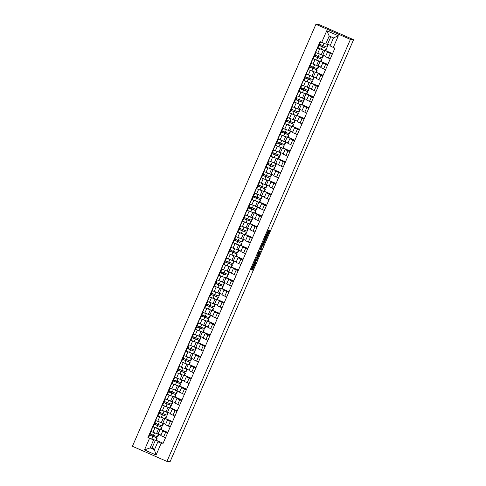 <?xml version="1.0" encoding="UTF-8"?>
<svg xmlns="http://www.w3.org/2000/svg" width="486" height="486" viewBox="0 0 486 486"><rect width="100%" height="100%" fill="white"/><g stroke="black" fill="none" stroke-linecap="round" stroke-linejoin="round"><path stroke-width="0.73" d="M254.743 261.602L251.116 269.997L252.441 270.119L255.952 262.209L254.154 265.283L255.429 261.662L253.467 265.222L254.743 261.602M268.691 230.637L268.916 229.951L268.175 230.595L264.457 239.319L265.781 239.44L269.645 230.729L269.87 230.042L269.42 230L269.05 230.674L265.97 238.462L265.095 238.383L268.691 230.637L268.242 230.443M350.418 39.427L353.577 39.712L170.088 461.7L166.935 461.414L350.418 39.427L315.912 24.3L132.423 446.288L166.935 461.414M259.336 251.098L255.247 260.496L256.572 260.618L256.942 259.943L260.66 251.219L259.336 251.098M260.077 249.221L263.941 240.509L265.259 240.631L263.546 244.756L263.175 245.43L262.64 245.381L261.274 248.34L261.049 249.026L261.614 249.075L261.195 250.029L259.852 249.907L260.077 249.221M353.577 39.712L319.065 24.586L315.912 24.3M167.506 433.166L162.755 430.973L160.763 435.553L165.513 437.746M159.11 429.15L154.973 427.674L152.987 432.254L160.981 435.061M152.987 432.254L150.879 431.331L152.871 426.751L153.26 426.787M162.755 430.973L164.438 431.125L160.909 429.575M160.957 429.448L167.816 432.455M154.973 427.674L152.871 426.751M172.214 422.34L167.463 420.153L165.471 424.734L170.221 426.921M164.681 415.676L166.631 416.411L165.544 418.908L157.579 415.925L155.587 420.505L165.683 424.235M167.463 420.153L169.146 420.299L165.611 418.75M165.665 418.628L172.524 421.629M163.818 418.331L157.579 415.925M170.197 413.902L174.93 416.101M169.389 404.85L171.333 405.591L170.246 408.088L162.281 405.105L160.289 409.68L170.392 413.41M176.922 411.521L172.166 409.327L173.854 409.479L170.319 407.924M170.373 407.803L177.226 410.81M168.527 407.505L162.281 405.105M174.899 403.082L179.638 405.275M167.378 394.316L166.99 394.28L164.997 398.86L175.1 402.59M181.624 400.695L176.874 398.502L178.556 398.654L175.027 397.105M175.082 396.977L181.934 399.984M173.235 396.679L166.99 394.28M179.607 392.257L184.34 394.45M178.805 383.205L180.749 383.94L179.662 386.437L171.698 383.454L169.705 388.035L179.802 391.765M186.332 389.869L181.582 387.682L183.265 387.828L179.729 386.279M179.784 386.157L186.642 389.158M177.937 385.86L171.698 383.454M184.315 381.431L189.048 383.624M183.508 372.379L185.452 373.12L184.37 375.617L176.4 372.634L174.413 377.209L184.51 380.939M191.041 379.05L186.284 376.857L187.973 377.002L184.437 375.453M184.492 375.332L191.35 378.339M182.645 375.034L176.4 372.634M189.018 370.611L193.756 372.805M181.497 361.845L181.108 361.809L179.115 366.389L189.218 370.119M195.743 368.224L190.992 366.031L192.681 366.183L189.145 364.634M189.2 364.506L196.052 367.513M187.353 364.208L181.108 361.809M193.726 359.786L198.458 361.979M192.924 350.734L194.868 351.469L193.78 353.966L185.816 350.983L183.823 355.564L193.926 359.294M200.451 357.398L195.7 355.211L197.383 355.357L193.847 353.808M193.902 353.687L200.761 356.688M192.055 353.389L185.816 350.983M198.434 348.96L203.166 351.153M197.626 339.908L199.57 340.65L198.488 343.146L190.518 340.164L188.532 344.738L198.628 348.468M205.159 346.579L200.408 344.386L202.091 344.531L198.555 342.982M198.61 342.861L205.469 345.868M196.763 342.563L190.518 340.164M203.142 338.141L207.874 340.334M195.615 329.374L195.226 329.338L193.234 333.918L203.336 337.642M209.861 335.753L205.11 333.56L206.799 333.712L203.263 332.163M203.318 332.035L210.171 335.042M201.471 331.738L195.226 329.338M207.844 327.315L212.576 329.508M207.042 318.263L208.986 318.998L207.899 321.495L199.934 318.512L197.942 323.093L208.044 326.823M214.569 324.927L209.818 322.74L211.501 322.886L207.965 321.337M208.02 321.216L214.879 324.217M206.173 320.918L199.934 318.512M212.552 316.489L217.285 318.682M211.744 307.438L213.688 308.179L212.607 310.675L204.642 307.693L202.65 312.267L212.746 315.997M219.277 314.108L214.526 311.915L216.209 312.061L212.674 310.511M212.728 310.39L219.587 313.397M210.881 310.092L204.642 307.693M217.26 305.67L221.993 307.863M209.733 296.903L209.345 296.867L207.352 301.448L217.455 305.172M223.985 303.282L219.229 301.089L220.917 301.241L217.382 299.692M217.436 299.564L224.289 302.571M215.59 299.267L209.345 296.867M228.687 292.457L223.937 290.27L221.944 294.844L226.701 297.037M221.16 285.792L223.104 286.527L222.017 289.024L214.053 286.041L212.06 290.622L222.163 294.352M223.937 290.27L225.619 290.415L222.09 288.866M222.138 288.745L228.997 291.746M220.298 288.447L214.053 286.041M226.67 284.018L231.403 286.211M219.143 275.252L218.761 275.216L216.768 279.796L226.865 283.526M233.395 281.637L228.645 279.444L230.328 279.59L226.792 278.041M226.847 277.919L233.705 280.926M225 277.621L218.761 275.216M238.104 270.811L233.347 268.618L231.36 273.199L236.111 275.392M223.852 264.433L223.463 264.396L221.476 268.977L231.573 272.701M233.347 268.618L235.036 268.77L231.5 267.221M231.555 267.093L238.413 270.101M229.708 266.796L223.463 264.396M242.806 259.986L238.055 257.799L236.062 262.373L240.819 264.566M235.279 253.321L237.223 254.056L236.135 256.553L228.171 253.571L226.178 258.151L236.281 261.881M238.055 257.799L239.744 257.945L236.208 256.395M236.263 256.268L243.115 259.275M234.416 255.976L228.171 253.571M240.789 251.548L245.521 253.741M233.268 242.781L232.879 242.745L230.886 247.325L240.989 251.055M247.514 249.166L242.763 246.973L244.446 247.119L240.91 245.57M240.965 245.448L247.824 248.455M239.118 245.151L232.879 242.745M252.222 238.34L247.471 236.147L245.479 240.728L250.229 242.921M237.97 231.962L237.581 231.925L235.595 236.506L245.691 240.23M247.471 236.147L249.154 236.299L245.618 234.75M245.673 234.623L252.532 237.63M243.826 234.325L237.581 231.925M250.199 229.902L254.937 232.095M249.397 220.851L251.341 221.586L250.254 224.082L242.289 221.1L240.297 225.68L250.399 229.41M256.924 227.515L252.173 225.322L253.862 225.474L250.326 223.925M250.381 223.797L257.234 226.804M248.534 223.499L242.289 221.1M254.907 219.077L259.639 221.27M254.105 210.025L256.049 210.76L254.962 213.263L246.997 210.274L245.005 214.855L255.107 218.585M261.632 216.689L256.881 214.502L258.564 214.648L255.029 213.099M255.083 212.977L261.942 215.978M253.236 212.68L246.997 210.274M259.615 208.251L264.348 210.45M252.088 199.491L251.699 199.454L249.713 204.029L259.81 207.759M266.34 205.87L261.59 203.677L263.272 203.828L259.737 202.279M259.791 202.152L266.65 205.159M257.945 201.854L251.699 199.454M264.323 197.431L269.056 199.625M263.515 188.374L265.459 189.115L264.372 191.612L256.408 188.629L254.415 193.209L264.518 196.939M271.048 195.044L266.292 192.851L267.98 193.003L264.445 191.454M264.499 191.326L271.352 194.333M262.653 191.028L256.408 188.629M269.025 186.606L273.758 188.799M261.504 177.84L261.116 177.803L259.123 182.384L269.226 186.114M275.75 184.218L271 182.031L272.682 182.177L269.153 180.628M269.201 180.506L276.06 183.508M267.361 180.209L261.116 177.803M273.733 175.78L278.466 177.979M272.925 166.728L274.876 167.47L273.788 169.966L265.824 166.984L263.831 171.558L273.928 175.288M280.458 173.399L275.708 171.206L277.391 171.358L273.855 169.802M273.91 169.681L280.768 172.688M272.063 169.383L265.824 166.984M278.442 164.961L283.174 167.154M277.634 155.903L279.578 156.644L278.49 159.141L270.526 156.158L268.539 160.738L278.636 164.468M285.167 162.573L280.41 160.38L282.099 160.532L278.563 158.983M278.618 158.855L285.476 161.862M276.771 158.558L270.526 156.158M283.144 154.135L287.882 156.328M275.623 145.369L275.234 145.332L273.241 149.913L283.344 153.643M289.869 151.747L285.118 149.56L286.807 149.706L283.271 148.157M283.326 148.036L290.178 151.037M281.479 147.738L275.234 145.332M287.852 143.309L292.584 145.508M287.05 134.258L288.994 134.999L287.906 137.495L279.942 134.513L277.949 139.087L288.052 142.817M294.577 140.928L289.826 138.735L291.509 138.881L287.973 137.331M288.028 137.21L294.887 140.217M286.181 136.912L279.942 134.513M292.56 132.49L297.292 134.683M291.752 123.432L293.696 124.173L292.615 126.67L284.644 123.687L282.658 128.268L292.754 131.998M299.285 130.102L294.528 127.909L296.217 128.061L292.681 126.512M292.736 126.384L299.595 129.391M290.889 126.087L284.644 123.687M303.987 119.277L299.236 117.09L297.244 121.664L302 123.857M289.741 112.898L289.352 112.861L287.36 117.442L297.462 121.172M299.236 117.09L300.925 117.235L297.389 115.686M297.444 115.565L304.297 118.566M295.597 115.267L289.352 112.861M308.695 108.457L303.944 106.264L301.952 110.844L306.702 113.031M301.168 101.787L303.112 102.528L302.025 105.025L294.06 102.042L292.068 106.616L302.171 110.346M303.944 106.264L305.627 106.41L302.092 104.861M302.146 104.739L309.005 107.746M300.299 104.441L294.06 102.042M313.403 97.631L308.653 95.438L306.66 100.019L311.411 102.212M305.87 90.961L307.814 91.702L306.733 94.199L298.762 91.216L296.776 95.797L306.873 99.527M308.653 95.438L310.335 95.59L306.8 94.041M306.854 93.913L313.713 96.921M305.008 93.616L298.762 91.216M318.111 86.806L313.355 84.619L311.368 89.193L316.119 91.386M303.859 80.427L303.471 80.39L301.478 84.971L311.581 88.701M313.355 84.619L315.043 84.764L311.508 83.215M311.562 83.094L318.415 86.095M309.716 82.796L303.471 80.39M322.813 75.986L318.063 73.793L316.07 78.374L320.821 80.561M315.286 69.316L317.23 70.057L316.143 72.554L308.179 69.571L306.186 74.145L316.289 77.875M318.063 73.793L319.745 73.939L316.216 72.39M316.265 72.268L323.123 75.275M314.418 71.971L308.179 69.571M327.521 65.16L322.771 62.967L320.778 67.548L325.529 69.741M319.988 58.49L321.939 59.231L320.851 61.728L312.887 58.745L310.894 63.326L320.991 67.05M322.771 62.967L324.454 63.119L320.918 61.57M320.973 61.443L327.831 64.45M319.126 61.145L312.887 58.745M332.23 54.335L327.473 52.148L325.486 56.722L330.237 58.915M317.978 47.956L317.589 47.92L315.596 52.5L325.699 56.23M327.473 52.148L329.162 52.294L325.626 50.744M325.681 50.623L332.533 53.624M323.834 50.325L317.589 47.92M324.776 50.659L322.892 54.997M320.067 61.485L318.184 65.823M315.365 72.305L313.476 76.642M310.657 83.13L308.774 87.468M305.949 93.956L304.066 98.294M301.247 104.776L299.358 109.113M296.539 115.601L294.65 119.939M291.831 126.427L289.948 130.764M287.129 137.246L285.239 141.59M282.421 148.072L280.531 152.41M277.713 158.898L275.829 163.235M273.004 169.717L271.121 174.061M268.302 180.543L266.413 184.88M263.594 191.369L261.711 195.706M258.886 202.194L257.003 206.532M254.184 213.014L252.295 217.351M249.476 223.839L247.587 228.177M244.768 234.665L242.885 239.003M240.066 245.485L238.176 249.822M235.358 256.31L233.468 260.648M230.65 267.136L228.766 271.474M225.941 277.956L224.058 282.293M221.239 288.781L219.35 293.119M216.531 299.607L214.648 303.944M211.823 310.426L209.94 314.764M207.121 321.252L205.232 325.59M202.413 332.078L200.53 336.415M197.705 342.897L195.822 347.235M193.003 353.723L191.113 358.06M188.295 364.549L186.405 368.886M183.587 375.368L181.703 379.706M178.884 386.194L176.995 390.531M174.176 397.019L172.287 401.357M169.468 407.839L167.585 412.183M164.76 418.665L162.877 423.002M160.058 429.49L158.169 433.828M154.408 439.976L153.606 439.903L150.138 447.885L154.42 449.757L157.889 441.78L159.736 441.95L156.2 440.395M155.35 440.316L151.984 448.049L150.138 447.885L144.488 449.921L149.554 438.263L153.606 439.903M151.984 448.049L154.651 449.222M157.889 441.78L161.152 443.347L156.079 455.005L144.488 449.921M321.696 42.367L326.762 30.709L338.359 35.794L333.293 47.446L330.03 45.878L333.499 37.902L329.216 36.025L325.748 44.007L320.074 41.656L147.932 437.552L149.554 438.263M161.152 443.347L162.774 444.058L334.915 48.163L333.293 47.446M325.748 44.007L327.594 44.171L330.261 45.344M330.832 36.736L327.594 44.171M156.255 440.273L163.108 443.281M155.271 437.321L157.215 438.062L156.127 440.559L147.932 437.552M152.476 436.325L152.962 435.201M157.178 425.499L157.671 424.375M161.887 414.673L162.379 413.55M166.595 403.854L167.081 402.724M171.297 393.028L171.789 391.904M176.005 382.203L176.497 381.079M180.713 371.383L181.199 370.253M185.421 360.557L185.907 359.433M190.123 349.732L190.615 348.608M194.831 338.912L195.317 337.782M199.539 328.086L200.025 326.963M204.242 317.261L204.734 316.137M208.95 306.441L209.442 305.311M213.658 295.616L214.144 294.492M218.36 284.79L218.852 283.666M223.068 273.97L223.56 272.84M227.776 263.145L228.262 262.021M232.478 252.319L232.97 251.195M237.186 241.499L237.678 240.37M241.894 230.674L242.38 229.55M246.602 219.848L247.088 218.724M251.305 209.023L251.797 207.899M256.013 198.203L256.505 197.079M260.721 187.377L261.207 186.253M265.423 176.552L265.915 175.428M270.131 165.732L270.623 164.608M274.839 154.906L275.325 153.783M279.541 144.081L280.033 142.957M284.249 133.261L284.741 132.131M288.957 122.436L289.443 121.312M293.666 111.61L294.151 110.486M298.368 100.79L298.86 99.66M303.076 89.965L303.562 88.841M307.784 79.139L308.27 78.015M312.486 68.319L312.978 67.189M317.194 57.494L317.686 56.37M321.902 46.668L322.388 45.544M156.079 455.005L154.42 449.757M333.499 37.902L338.359 35.794M329.216 36.025L326.762 30.709M251.165 269.76L251.748 269.815L253.85 265.156M257.908 255.824L259.919 251.153M255.296 260.259L255.879 260.314L256.268 259.597M255.897 259.068L255.745 259.554L256.906 259.658L258.303 255.994L257.513 255.922L255.812 259.032M257.629 255.703L257.276 255.66M261.887 245.138L262.483 245.126L264.524 240.564M259.901 249.67L260.508 249.725L260.885 248.954M262.082 245.333L260.496 248.978L262.167 246.05L262.391 245.357L261.82 245.217M264.505 239.082L265.089 239.136L265.478 238.419M157.112 433.731L157.537 433.767M157.683 433.785L158.813 434.381L157.731 436.884L157.318 436.768L150.144 433.925L151.219 431.477L149.639 435.098L157.215 438.062M158.813 434.381L156.82 433.706M155.344 437.157L150.532 435.492L151.031 434.363M150.539 435.499L149.639 435.098L148.546 437.6M161.82 422.905L162.245 422.948M162.391 422.96L163.521 423.561L162.433 426.058L162.026 425.943L154.852 423.099L155.921 420.651L154.348 424.278L161.923 427.237L155.241 424.673L155.733 423.543M163.521 423.561L161.528 422.881M155.241 424.673L154.348 424.278L153.254 426.775L154.335 424.278M161.923 427.237L160.836 429.733L153.254 426.775M166.522 412.085L166.947 412.122M167.093 412.134L168.229 412.736L167.141 415.232L166.728 415.117L159.554 412.274L160.629 409.832L159.056 413.452L166.631 416.411M168.229 412.736L166.236 412.055M164.754 415.512L159.949 413.847L160.441 412.717M159.949 413.853L159.056 413.452L157.956 415.949L159.044 413.452M171.23 401.26L171.655 401.296M171.801 401.315L172.931 401.91L171.85 404.407L164.262 401.448L165.337 399.006L164.262 401.448M172.931 401.91L170.938 401.236M169.462 404.686L164.651 403.022L165.149 401.892M164.657 403.028L163.758 402.627L164.268 401.46M171.333 405.591L163.752 402.633L162.664 405.13L163.758 402.639M175.938 390.434L176.363 390.477M176.509 390.489L177.639 391.09L176.552 393.587L176.145 393.472L168.97 390.629L170.039 388.18L168.466 391.807L176.041 394.766L169.359 392.202L169.857 391.066M177.639 391.09L175.646 390.41M169.359 392.202L168.466 391.807L167.378 394.304L168.454 391.807M176.041 394.766L174.954 397.262L167.372 394.304M180.646 379.615L181.071 379.651M181.211 379.663L182.347 380.265L181.26 382.761L180.847 382.646L173.678 379.803L174.747 377.361L173.174 380.981L180.749 383.94M182.347 380.265L180.355 379.584M178.872 383.041L174.067 381.376L174.559 380.246M174.067 381.382L173.174 380.981L172.087 383.478L173.162 380.981M185.348 368.789L185.774 368.825M185.919 368.838L187.055 369.439L185.968 371.936L178.38 368.977L179.456 366.535L178.38 368.977M187.055 369.439L185.057 368.765M183.58 372.215L178.769 370.551L179.267 369.421M185.452 373.12L177.87 370.162L178.386 368.989M178.775 370.557L177.876 370.156L176.782 372.659L177.876 370.168M190.056 357.963L190.482 358.006M190.627 358.018L191.757 358.619L190.67 361.116L190.263 361.001L183.088 358.158L184.158 355.709L182.584 359.336L190.16 362.295L183.477 359.725L183.975 358.595M191.757 358.619L189.765 357.939M190.16 362.295L189.072 364.792L184.789 363.297L181.491 361.833L182.578 359.342L183.477 359.731M194.765 347.144L195.19 347.18M195.329 347.192L196.465 347.794L195.378 350.291L194.965 350.175L187.796 347.332L188.866 344.89L187.292 348.511L194.868 351.469M196.465 347.794L194.473 347.113M192.991 350.57L188.185 348.905L188.677 347.776M188.185 348.905L187.292 348.511L186.205 351.007L187.28 348.511M199.467 336.318L199.892 336.355M200.038 336.367L201.174 336.968L200.086 339.465L192.499 336.506L193.574 334.064L192.499 336.506M201.174 336.968L199.175 336.294M197.699 339.744L192.887 338.08L193.385 336.95M192.893 338.086L192 337.685L192.505 336.519M199.57 340.65L191.988 337.691L190.901 340.188L191.994 337.697M204.175 325.492L204.6 325.535M204.746 325.547L205.876 326.149L204.794 328.645L204.381 328.53L197.207 325.687L198.276 323.239M205.876 326.149L203.883 325.468M202.334 329.083L197.595 327.254L198.094 326.124M197.602 327.26L196.702 326.865L197.213 325.693M202.407 328.919L196.696 326.865L195.615 329.362L196.696 326.865M204.278 329.824L203.191 332.321L195.609 329.362M208.883 314.673L209.308 314.709M209.454 314.721L210.584 315.323L209.496 317.82L209.083 317.704L201.915 314.861L202.984 312.419M210.584 315.323L208.591 314.642M207.109 318.099L202.304 316.435L202.796 315.305M202.304 316.435L201.411 316.04L201.921 314.867M208.986 318.998L201.411 316.04L200.323 318.537L201.398 316.04M213.585 303.847L214.01 303.884M214.156 303.896L215.292 304.497L214.205 306.994L213.791 306.885L206.617 304.036L207.692 301.593M215.292 304.497L213.293 303.823M211.817 307.274L207.012 305.609L207.504 304.479M207.012 305.615L206.119 305.214L206.623 304.048M213.688 308.179L206.119 305.214M206.107 305.22L205.019 307.717L206.113 305.226M218.293 293.022L218.718 293.064M218.864 293.076L219.994 293.678L218.913 296.174L218.5 296.059L211.325 293.216L212.4 290.768M219.994 293.678L218.001 292.997M216.452 296.612L211.714 294.783L212.212 293.653M211.72 294.789L210.821 294.395L212.388 290.768M216.525 296.448L210.815 294.395L209.739 296.891L210.815 294.395M218.396 297.353L217.309 299.85L209.727 296.891M223.001 282.202L223.426 282.238M223.572 282.251L224.702 282.852L223.615 285.349L219.332 283.854L216.033 282.39L217.102 279.948L215.517 283.569L223.104 286.527M224.702 282.852L222.71 282.172M221.233 285.628L216.422 283.964L216.92 282.834M216.422 283.964L215.529 283.569M214.435 286.066L215.523 283.581L214.435 286.066M227.703 271.376L228.134 271.413M228.274 271.425L229.41 272.026L228.323 274.523L220.735 271.565L221.81 269.123L220.735 271.565M229.41 272.026L227.418 271.346M225.869 274.967L221.13 273.138L221.622 272.008M221.13 273.144L220.237 272.743L220.741 271.577M225.935 274.803L220.237 272.743M227.813 275.702L226.725 278.205L222.436 276.704L219.137 275.246L220.231 272.755M232.411 260.551L232.837 260.593M232.982 260.605L234.112 261.201L233.031 263.704L232.618 263.588L225.443 260.745L226.519 258.297L224.939 261.918L232.515 264.882L225.832 262.312L226.33 261.182M234.112 261.201L232.12 260.526M225.838 262.319L224.939 261.918L223.846 264.42L224.933 261.924M232.515 264.882L231.433 267.379L223.846 264.42M237.119 249.725L237.545 249.768M237.69 249.78L238.82 250.381L237.733 252.878L233.45 251.384L230.151 249.919L231.221 247.477L229.647 251.098L237.223 254.056M238.82 250.381L236.828 249.701M235.352 253.157L230.54 251.493L231.038 250.363M230.54 251.493L229.647 251.098L228.56 253.595M241.828 238.905L242.253 238.942M242.393 238.954L243.529 239.555L242.441 242.052L234.86 239.094L235.929 236.652L234.86 239.094M243.529 239.555L241.536 238.875M239.987 242.496L235.248 240.667L235.74 239.537M235.248 240.673L234.355 240.272L234.86 239.106M240.054 242.332L234.343 240.272L233.256 242.775L234.349 240.284M241.931 243.231L240.843 245.734L233.256 242.775M246.53 228.08L246.955 228.116M247.101 228.134L248.237 228.73L247.149 231.233L246.736 231.117L239.562 228.274L240.637 225.826L239.057 229.447L246.633 232.411L239.95 229.842L240.449 228.712M248.237 228.73L246.238 228.055M239.956 229.848L239.057 229.447L237.964 231.95L239.051 229.453M246.633 232.411L245.552 234.908L237.964 231.95M251.238 217.254L251.663 217.297M251.809 217.309L252.939 217.91L251.851 220.407L247.568 218.913L244.27 217.449L245.339 215L243.765 218.627L251.341 221.586M252.939 217.91L250.946 217.23M249.47 220.687L244.658 219.022L245.157 217.892M244.665 219.022L243.765 218.627L242.678 221.124L243.759 218.627M255.946 206.435L256.371 206.471M256.517 206.483L257.647 207.085L256.559 209.581L248.978 206.623L250.047 204.181L248.978 206.623M257.647 207.085L255.654 206.404M254.172 209.861L249.367 208.196L249.859 207.066M249.367 208.202L248.474 207.801L248.984 206.635M256.049 210.76L248.461 207.801L247.374 210.304L248.468 207.814M260.648 195.609L261.073 195.645M261.219 195.664L262.355 196.259L261.268 198.762L260.854 198.646L253.68 195.803L254.755 193.355L253.182 196.976L260.751 199.94L254.069 197.371L254.567 196.241M262.355 196.259L260.356 195.585M260.751 199.94L259.67 202.437L255.381 200.937L252.082 199.479L253.176 196.988L254.075 197.371M265.356 184.783L265.781 184.826M265.927 184.838L267.057 185.439L265.976 187.936L265.563 187.821L258.388 184.978L259.463 182.529L257.884 186.156L265.459 189.115M267.057 185.439L265.064 184.759M263.588 188.216L258.777 186.551L259.275 185.421M257.878 186.156L256.79 188.653L257.884 186.162L258.783 186.551M270.064 173.964L270.489 174M270.635 174.012L271.765 174.614L270.678 177.111L263.096 174.152L264.165 171.71L263.096 174.152M271.765 174.614L269.773 173.933M268.223 177.554L263.485 175.725L263.977 174.595M268.29 177.39L262.58 175.331L263.102 174.164M270.167 178.289L269.08 180.792L264.797 179.291L261.498 177.827L262.586 175.343M263.485 175.732L262.592 175.331L261.498 177.827M274.766 163.138L275.191 163.175M275.337 163.193L276.473 163.788L275.386 166.291L267.798 163.326L268.873 160.884L267.798 163.326M276.473 163.788L274.481 163.114M272.998 166.564L268.193 164.9L268.685 163.77M268.193 164.906L267.3 164.505L267.804 163.339M274.876 167.47L267.288 164.511L266.213 167.008L267.288 164.511M279.474 152.312L279.9 152.355M280.045 152.367L281.175 152.969L280.094 155.465L279.681 155.35L272.506 152.507L273.582 150.059M281.175 152.969L279.183 152.288M277.706 155.745L272.895 154.08L273.393 152.95M279.578 156.644L271.996 153.685L272.512 152.513M271.996 153.685L270.909 156.182L272.002 153.691L272.901 154.08M284.182 141.493L284.608 141.529M284.753 141.541L285.883 142.143L284.796 144.64L280.513 143.145L277.214 141.681L278.284 139.239M285.883 142.143L283.891 141.462M282.342 145.083L277.603 143.255L278.101 142.125M277.603 143.261L276.71 142.86L277.22 141.693M282.415 144.919L276.71 142.86M284.286 145.818L283.198 148.315L278.915 146.821L275.617 145.357L276.704 142.872M288.891 130.667L289.316 130.704M289.456 130.722L290.592 131.317L289.504 133.814L289.091 133.705L281.923 130.856L282.992 128.413M290.592 131.317L288.599 130.643M287.117 134.093L282.311 132.429L282.803 131.299M282.311 132.435L281.418 132.034L282.986 128.407M288.994 134.999L281.418 132.034L280.331 134.531L281.406 132.04M293.593 119.842L294.018 119.884M294.164 119.896L295.3 120.498L294.212 122.994L293.799 122.879L286.625 120.036L287.7 117.588M295.3 120.498L293.301 119.817M291.825 123.268L287.013 121.609L287.512 120.473M293.696 124.173L286.114 121.214L287.688 117.588M286.114 121.214L285.027 123.711L286.12 121.221L287.019 121.609M298.301 109.022L298.726 109.058M298.872 109.071L300.002 109.672L298.914 112.169L291.333 109.21L292.402 106.768L291.333 109.21M300.002 109.672L298.009 108.992M296.46 112.612L291.721 110.784L292.22 109.654M291.721 110.79L290.828 110.389L291.339 109.216M296.533 112.448L290.828 110.389M298.404 113.347L297.317 115.844L293.034 114.35L289.735 112.886L290.822 110.401M303.009 98.196L303.434 98.233M303.574 98.245L304.71 98.846L303.622 101.343L303.209 101.234L296.041 98.385L297.11 95.942M304.71 98.846L302.717 98.172M301.235 101.623L296.43 99.958L296.922 98.828M296.43 99.964L295.537 99.563L297.104 95.936M303.112 102.528L295.537 99.563M307.711 87.371L308.136 87.413M308.282 87.425L309.418 88.027L308.331 90.524L307.917 90.408L300.743 87.565L301.818 85.117L300.233 88.744L307.814 91.702M309.418 88.027L307.419 87.346M305.943 90.797L301.132 89.132L301.63 88.002M301.138 89.138L300.245 88.744M312.419 76.551L312.844 76.588M312.99 76.6L314.12 77.201L313.039 79.698L305.451 76.739L306.526 74.297L305.451 76.739M314.12 77.201L312.127 76.521M310.578 80.141L305.84 78.313L306.338 77.183M305.846 78.313L304.947 77.918L305.457 76.745M310.651 79.977L304.941 77.918L303.853 80.415L304.941 77.93M312.522 80.876L311.435 83.373L303.853 80.415M317.127 65.725L317.552 65.762M317.698 65.774L318.828 66.375L317.741 68.872L317.334 68.763L310.159 65.914L311.228 63.472M318.828 66.375L316.836 65.701M315.353 69.152L310.548 67.487L311.04 66.357M310.548 67.493L309.655 67.092L311.222 63.466M317.23 70.057L309.643 67.098L308.567 69.589M321.829 54.9L322.254 54.942M322.4 54.954L323.536 55.556L322.449 58.053L322.036 57.937L314.861 55.094L315.936 52.646L314.363 56.273L321.939 59.231M323.536 55.556L321.544 54.875M320.061 58.326L315.256 56.662L315.748 55.532M315.256 56.668L314.363 56.273L313.263 58.77L314.351 56.273M326.537 44.08L326.963 44.117M327.108 44.129L328.238 44.73L327.157 47.227L319.569 44.269L320.614 41.893L319.569 44.269M328.238 44.73L326.246 44.05M324.697 47.671L319.958 45.842L320.456 44.712M319.964 45.842L319.065 45.447L319.575 44.275M324.77 47.507L319.059 45.447L317.972 47.944L319.065 45.459M326.641 48.406L325.553 50.902L317.972 47.944M314.989 59.669L312.996 64.249M310.281 70.488L308.294 75.069M305.579 81.314L303.586 85.894M300.87 92.14L298.878 96.72M296.162 102.959L294.176 107.54M291.46 113.785L289.468 118.365M286.752 124.61L284.76 129.191M282.044 135.436L280.051 140.011M277.336 146.256L275.349 150.836M272.634 157.081L270.641 161.662M267.926 167.907L265.933 172.481M263.218 178.727L261.231 183.307M258.516 189.552L256.523 194.133M253.807 200.378L251.815 204.952M249.099 211.197L247.113 215.778M244.397 222.023L242.405 226.604M239.689 232.849L237.697 237.423M234.981 243.668L232.988 248.249M230.279 254.494L228.286 259.074M225.571 265.32L223.578 269.894M220.863 276.139L218.87 280.72M216.155 286.965L214.168 291.545M211.453 297.79L209.46 302.371M206.744 308.61L204.752 313.191M202.036 319.436L200.05 324.016M197.334 330.261L195.342 334.842M192.626 341.081L190.634 345.661M187.918 351.907L185.925 356.487M183.216 362.732L181.223 367.313M178.508 373.552L176.515 378.132M173.8 384.377L171.807 388.958M169.092 395.203L167.105 399.784M164.39 406.029L162.397 410.603M159.681 416.848L157.689 421.429M319.697 48.843L317.704 53.424M323.214 50.265L321.222 54.845M318.506 61.09L316.52 65.671M325.62 64.328L323.627 68.903M313.804 71.916L311.812 76.49M320.912 75.148L318.919 79.728M309.096 82.735L307.103 87.316M316.204 85.973L314.217 90.554M304.388 93.561L302.395 98.142M311.502 96.799L309.509 101.374M299.68 104.387L297.693 108.961M306.794 107.619L304.801 112.199M294.978 115.206L292.985 119.787M302.085 118.444L300.093 123.025M290.27 126.032L288.277 130.613M297.383 129.27L295.391 133.85M285.561 136.858L283.575 141.438M292.675 140.09L290.683 144.67M280.859 147.677L278.867 152.258M287.967 150.915L285.975 155.496M276.151 158.503L274.159 163.083M283.259 161.741L281.273 166.321M271.443 169.328L269.457 173.909M278.557 172.56L276.564 177.141M266.741 180.148L264.749 184.729M273.849 183.386L271.856 187.967M262.033 190.974L260.04 195.554M269.141 194.212L267.154 198.792M257.325 201.799L255.332 206.38M264.439 205.037L262.446 209.612M252.623 212.625L250.63 217.199M259.731 215.857L257.738 220.437M247.915 223.445L245.922 228.025M255.022 226.683L253.03 231.263M243.207 234.27L241.214 238.851M250.32 237.508L248.328 242.083M238.498 245.096L236.512 249.67M245.612 248.328L243.62 252.908M233.796 255.915L231.804 260.496M240.904 259.153L238.912 263.734M229.088 266.741L227.096 271.322M236.196 269.979L234.209 274.554M224.38 277.567L222.394 282.141M231.494 280.799L229.501 285.379M219.678 288.386L217.685 292.967M226.786 291.624L224.793 296.205M214.97 299.212L212.977 303.793M222.078 302.45L220.091 307.024M210.262 310.038L208.275 314.612M217.376 313.27L215.383 317.85M205.56 320.857L203.567 325.438M212.668 324.095L210.675 328.676M200.852 331.683L198.859 336.263M207.959 334.921L205.973 339.495M196.144 342.508L194.151 347.083M203.257 345.74L201.265 350.321M191.435 353.328L189.449 357.909M198.549 356.566L196.557 361.147M186.733 364.154L184.741 368.734M193.841 367.392L191.849 371.972M182.025 374.979L180.033 379.56M189.133 378.211L187.146 382.792M177.317 385.799L175.331 390.38M184.431 389.037L182.438 393.617M172.615 396.625L170.622 401.205M179.723 399.863L177.73 404.443M167.907 407.45L165.914 412.031M175.015 410.682L173.028 415.263M163.199 418.27L161.212 422.85M170.313 421.508L168.32 426.088M158.497 429.095L156.504 433.676M165.605 432.333L163.612 436.914M330.322 53.503L328.336 58.083M252.119 269.141L252.811 269.444M251.748 269.815L252.441 270.119M259.743 251.602L260.435 251.906M256.25 259.639L256.942 259.943M255.879 260.314L256.572 260.618M264.348 241.013L265.04 241.317M262.853 244.452L263.546 244.756M262.483 245.126L263.175 245.43M261.948 245.078L262.64 245.381M260.508 249.725L261.195 250.029M261.857 245.126L262.385 245.357L261.857 245.126M266.747 233.881L267.197 234.082M266.437 234.586L266.826 234.756M269.129 230.498L269.645 230.729M265.459 238.462L266.146 238.766M265.089 239.136L265.781 239.44M157.318 436.768L158.406 434.271M153.442 435.383L154.518 432.911M155.72 440.444L156.802 437.947M151.845 439.058L152.932 436.562M148.552 437.6L149.633 435.11M162.026 425.943L163.108 423.446M158.15 424.557L159.226 422.085M160.423 429.618L161.51 427.121M156.553 428.239L157.634 425.742M166.728 415.117L167.816 412.62M162.859 413.738L163.934 411.265M165.131 418.798L166.218 416.302M161.255 417.413L162.342 414.916M171.436 404.297L172.524 401.8M167.561 402.912L168.636 400.44M169.839 407.973L170.92 405.476M165.963 406.588L167.05 404.091M176.145 393.472L177.226 390.975M172.269 392.087L173.344 389.614M174.541 397.147L175.628 394.65M170.671 395.768L171.752 393.271M180.847 382.646L181.934 380.149M176.977 381.267L178.052 378.794M179.249 386.327L180.336 383.831M175.373 384.942L176.461 382.446M185.555 371.826L186.642 369.33M181.679 370.441L182.754 367.969M183.957 375.502L185.045 373.005M180.081 374.117L181.169 371.62M190.263 361.001L191.344 358.504M186.387 359.616L187.462 357.143M188.659 364.676L189.747 362.179M184.789 363.297L185.877 360.8M194.965 350.175L196.052 347.678M191.095 348.796L192.17 346.324M193.367 353.857L194.455 351.36M189.491 352.472L190.579 349.975M199.673 339.356L200.761 336.859M195.797 337.97L196.873 335.498M198.075 343.031L199.163 340.534M194.2 341.646L195.287 339.149M204.381 328.53L205.469 326.033M200.505 327.145L201.581 324.672M202.784 332.205L203.865 329.708M198.908 330.826L199.995 328.323M209.083 317.704L210.171 315.207M205.214 316.325L206.289 313.853M207.486 321.386L208.573 318.883M203.616 320.001L204.697 317.504M213.791 306.885L214.879 304.382M209.916 305.5L210.991 303.027M212.194 310.56L213.281 308.063M208.318 309.175L209.405 306.678M218.5 296.059L219.587 293.562M214.624 294.674L215.699 292.201M216.902 299.734L217.983 297.238M213.026 298.355L214.113 295.853M223.208 285.233L224.289 282.737M219.332 283.854L220.407 281.382M221.604 288.915L222.691 286.412M217.734 287.53L218.815 285.033M227.91 274.414L228.997 271.911M224.04 273.029L225.115 270.556M226.312 278.089L227.399 275.592M222.436 276.704L223.524 274.207M232.618 263.588L233.705 261.091M228.742 262.203L229.817 259.731M231.02 267.264L232.108 264.767M227.144 265.885L228.232 263.382M237.326 252.763L238.407 250.266M233.45 251.384L234.525 248.905M235.722 256.444L236.81 253.941M231.852 255.059L232.94 252.562M242.028 241.943L243.115 239.44M238.158 240.558L239.234 238.085M240.43 245.618L241.518 243.121M236.554 244.233L237.642 241.736M246.736 231.117L247.824 228.62M242.86 229.732L243.936 227.26M245.138 234.793L246.226 232.296M241.263 233.414L242.35 230.911M251.444 220.292L252.532 217.795M247.568 218.913L248.644 216.434M249.847 223.973L250.928 221.47M245.971 222.588L247.058 220.091M256.146 209.472L257.234 206.969M252.277 208.087L253.352 205.614M254.549 213.147L255.636 210.651M250.679 211.762L251.76 209.266M260.854 198.646L261.942 196.15M256.979 197.261L258.054 194.789M259.257 202.322L260.344 199.825M255.381 200.937L256.468 198.44M265.563 187.821L266.65 185.324M261.687 186.436L262.762 183.963M263.965 191.496L265.046 188.999M260.089 190.117L261.176 187.62M270.271 176.995L271.352 174.498M266.395 175.616L267.47 173.144M268.667 180.677L269.754 178.18M264.797 179.291L265.878 176.795M274.973 166.176L276.06 163.679M271.103 164.79L272.178 162.318M273.375 169.851L274.462 167.354M269.499 168.466L270.587 165.969M279.681 155.35L280.768 152.853M275.805 153.965L276.88 151.492M278.083 159.025L279.171 156.528M274.207 157.646L275.295 155.149M284.389 144.524L285.47 142.027M280.513 143.145L281.588 140.673M282.785 148.206L283.873 145.709M278.915 146.821L280.003 144.324M289.091 133.705L290.178 131.208M285.221 132.32L286.297 129.847M287.493 137.38L288.581 134.883M283.617 135.995L284.705 133.498M293.799 122.879L294.887 120.382M289.923 121.494L290.999 119.021M292.201 126.554L293.289 124.058M288.326 125.175L289.413 122.679M298.507 112.053L299.589 109.557M294.631 110.674L295.707 108.202M296.91 115.735L297.991 113.238M293.034 114.35L294.121 111.853M303.209 101.234L304.297 98.737M299.34 99.849L300.415 97.376M301.612 104.909L302.699 102.412M297.742 103.524L298.823 101.027M294.449 102.06L295.531 99.575L294.437 102.066M307.917 90.408L309.005 87.911M304.042 89.023L305.117 86.551M306.32 94.084L307.407 91.587M302.444 92.704L303.531 90.208M299.157 91.24L300.239 88.75L299.145 91.24M312.626 79.583L313.713 77.086M308.75 78.203L309.825 75.731M311.028 83.264L312.109 80.767M307.152 81.879L308.239 79.382M317.334 68.763L318.415 66.266M313.458 67.378L314.533 64.905M315.73 72.438L316.817 69.941M311.86 71.053L312.941 68.556M322.036 57.937L323.123 55.44M318.166 56.552L319.241 54.08M320.438 61.613L321.525 59.116M316.562 60.234L317.65 57.731M326.744 47.112L327.831 44.615M322.868 45.733L323.937 43.272M325.146 50.793L326.228 48.29M321.27 49.408L322.358 46.911M172.166 409.327L170.179 413.908M176.874 398.502L174.881 403.082M181.582 387.682L179.589 392.257M186.284 376.857L184.297 381.437M190.992 366.031L188.999 370.611M195.7 355.211L193.707 359.786M200.408 344.386L198.416 348.966M205.11 333.56L203.118 338.141M209.818 322.74L207.826 327.315M214.526 311.915L212.534 316.495M219.229 301.089L217.242 305.67M228.645 279.444L226.652 284.024M242.763 246.973L240.77 251.554M252.173 225.322L250.181 229.902M256.881 214.502L254.889 219.083M261.59 203.677L259.597 208.257M266.292 192.851L264.305 197.431M271 182.031L269.007 186.612M275.708 171.206L273.715 175.786M280.41 160.38L278.423 164.961M285.118 149.56L283.125 154.141M289.826 138.735L287.834 143.315M294.528 127.909L292.542 132.49M181.491 361.833L182.572 359.336M197.207 325.687L198.27 323.239M201.915 314.861L202.978 312.413M206.617 304.036L207.686 301.587M219.137 275.246L220.225 272.743M228.554 253.595L229.635 251.098M252.082 199.479L253.17 196.982M272.506 152.507L273.569 150.059M277.214 141.681L278.278 139.233M275.617 145.357L276.698 142.86M289.735 112.886L290.816 110.389M308.561 69.595L309.643 67.098"/></g></svg>
